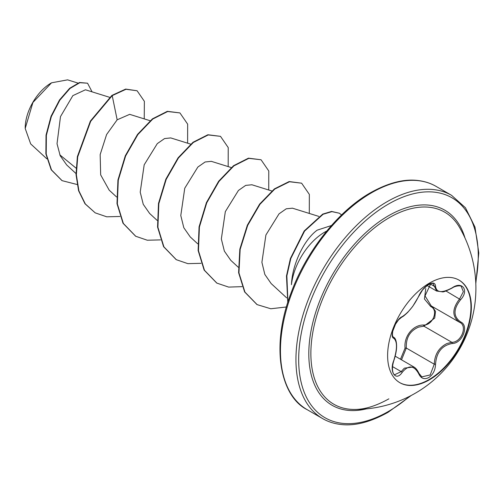 <?xml version="1.0" encoding="UTF-8"?>
<svg xmlns="http://www.w3.org/2000/svg" width="504" height="504" viewBox="0 0 504 504"><rect width="100%" height="100%" fill="white"/><g stroke="black" fill="none" stroke-linecap="round" stroke-linejoin="round"><path stroke-width="0.76" d="M458.892 280.035A59.22 34.19 -60 0 1 467.718 327.55A59.22 34.19 -60 0 1 429.087 379.556A59.22 34.19 -60 0 1 399.678 382.599M429.484 283.078A59.22 34.19 -60 0 1 459.094 280.148A59.22 34.19 -60 0 1 468.172 327.6A59.22 34.19 -60 0 1 429.484 379.783A59.22 34.19 -60 0 1 399.874 382.719A59.22 34.19 -60 0 1 390.802 335.261A59.22 34.19 -60 0 1 429.484 283.078M402.161 316.676C408.53 312.575 414.074 305.676 418.793 295.993C420.972 291.085 424.274 287.198 428.69 284.338C433.018 282.158 435.305 282.82 435.55 286.322C436.433 292.793 441.976 293.284 452.195 287.809C462.363 280.627 469.35 290.575 460.593 299.723C453.184 309.179 453.184 316.569 460.593 321.899C469.356 325.521 462.351 343.533 452.195 343.501C441.97 345.385 436.426 352.29 435.55 364.209C435.305 370.219 433.012 374.686 428.69 377.603C424.274 379.745 420.972 378.51 418.793 373.899C414.067 365.224 408.524 364.732 402.161 372.412C395.955 381.875 388.975 371.908 393.781 360.473C397.354 348.787 397.354 341.391 393.781 338.285C388.975 336.962 395.968 318.944 402.161 316.676A0.964 0.806 63.4 0 1 401.808 317.092L401.808 317.092C402.539 316.991 404.51 315.409 407.73 312.36L412.681 306.47L422.629 289.838L427.493 285.233C430.889 283.469 432.76 282.946 433.106 283.67M400.485 359.239L405.059 348.132C403.698 336.37 413.06 324.746 423.637 325.023A0.964 0.485 -91.4 0 0 423.908 326.183L418.648 327.09C409.947 330.832 405.84 337.825 406.319 348.062L401.512 359.837M421.829 376.885L430.177 374.945L434.272 364.203C434.681 354.406 438.94 347.502 447.035 343.482L451.861 342.317C461.374 342.424 467.863 325.76 459.629 322.321L459.648 322.327A0.964 0.636 117.9 0 1 459.629 322.321C451.949 316.733 451.949 308.921 459.629 298.885L463.359 291.684L461.236 286.423M393.781 360.473L393.863 360.581C391.079 369.13 393.095 374.711 394.708 374.705L401.178 371.606L404.359 368.153L413.803 366.931M401.808 317.092L398.551 319.826L395.52 324.16L392.761 331.191C392.257 334.643 392.44 336.596 393.315 337.044L393.189 336.956M423.637 325.023C432.841 325.439 438.826 309.985 430.788 306.608L424.437 299.004L425.748 288.584M353.877 409.443L353.877 409.443A110.886 64.021 -60 0 1 313.016 331.235A110.886 64.021 -60 0 1 389.283 217.678A110.886 64.021 -60 0 1 459.239 226.945L459.239 226.945A121.174 121.174 0 0 1 353.877 409.443C364.134 409.676 375.795 406.148 388.868 398.847M51.194 83.009A36.761 21.225 120 0 0 25.2 128.035M77.874 83.059L67.586 79.853L51.547 82.807L32.917 102.476L25.2 128.47L30.687 143.917L46.822 158.804M331.449 225.527L317.161 230.164C304.101 239.671 292.263 264.14 291.438 284.691A47.439 27.392 -60 0 1 324.658 232.174A47.439 27.392 -60 0 1 326.731 231.053M76.073 168.141L59.806 154.835M109.563 97.297L85.453 89.781L72.853 95.628L60.493 116.6L57.028 143.734L60.203 155.749L66.673 164.94L75.991 173.534M150.123 120.721L129.685 114.345L117.161 119.807L106.615 134.511L100.157 154.596L100.674 174.882L109.11 190.014M170.648 137.926L164.543 138.575L157.28 143.646L144.188 164.814L140.213 192.137L143.249 204.315L149.644 213.476L157.122 220.374M211.208 161.356L205.109 161.986L197.852 167.057L184.754 188.225L180.791 215.542L183.809 227.72L190.21 236.893M251.767 184.785L245.681 185.39L238.43 190.462L225.326 211.63L221.344 238.965L224.362 251.124L230.769 260.316L238.247 267.214M292.326 208.202L286.259 208.795L279.021 213.86L265.904 234.996L261.904 262.326L264.827 274.422L271.152 283.563L286.675 297.883M117.161 119.807L112.209 95.628L126.006 89.277L137.107 90.764L144.364 101.317L144.238 118.881M77.074 184.502L62.105 180.665L51.515 169.955L46.21 154.048L46.368 135.33L51.364 116.5L59.837 100.176L69.993 88.471L79.846 82.694L87.557 83.21L92.081 91.848M111.869 95.432L90.355 121.111L77.37 156.618L76.022 174.573L78.58 190.72L84.987 203.755L95.193 212.852L85.321 203.95L78.914 190.915L76.362 174.768L77.71 156.813L90.695 121.307L112.209 95.628L111.869 95.432L125.666 89.082L137.107 90.764M61.942 180.571L51.181 169.76L45.87 153.852L46.034 135.135L51.024 116.304L59.497 99.981L69.653 88.276L79.506 82.498L87.557 83.21M95.193 212.852L106.735 216.808L119.921 216.481M187.608 143.18L187.652 124.142L179.928 112.921L167.674 111.516L152.769 119.045L137.863 134.587L125.616 155.994L118.27 180.237L117.338 203.837L123.341 223.436L135.752 236.275L147.3 240.225L160.486 239.898M228.173 166.597L228.218 147.565L220.494 136.345L208.24 134.94L193.334 142.468L178.429 158.004L166.181 179.411L158.836 203.654L157.903 227.26L163.907 246.859L176.318 259.692L187.866 263.649L201.046 263.315M268.739 190.014L268.777 170.982L261.053 159.762L248.806 158.357L233.9 165.885L218.994 181.427L206.741 202.835L199.401 227.077L198.463 250.677L204.466 270.283L216.884 283.116L228.64 287.097L242.071 286.65M309.298 213.438L309.343 194.405L301.619 183.185L289.498 181.749L274.743 189.088L259.938 204.328L247.678 225.401L240.162 249.379L238.94 272.866L244.95 292.118L257.109 304.618L270.799 308.763L286.411 306.986M341.586 214.924L339.305 213.205L331.941 211.63L323.102 214.269L304.586 231.09L290.814 258.483L286.858 275.864L287.929 302.003M179.928 112.921L167.341 111.321L152.435 118.85L137.529 134.392L125.275 155.799L117.936 180.041L116.997 203.641L123.001 223.241L135.582 236.174M220.494 136.345L207.9 134.744L192.994 142.273L178.095 157.809L165.841 179.216L158.495 203.458L157.563 227.065L163.567 246.664L176.148 259.591M261.053 159.762L248.466 158.162L233.56 165.69L218.654 181.232L206.407 202.639L199.061 226.882L198.129 250.488L204.133 270.087L216.714 283.015M301.619 183.185L289.157 181.553L274.403 188.893L259.604 204.133L247.338 225.206L239.828 249.184L238.6 272.67L244.61 291.923L256.939 304.523M339.305 213.205L331.588 211.434L322.724 214.099L304.177 230.989L290.417 258.47L286.48 275.959L287.784 302.463M405.059 348.132L406.319 348.062L434.272 364.203L435.55 364.209M431.607 306.149A0.964 0.573 -61.9 0 0 430.788 306.608M432.281 306.539L435.506 311.359L434.719 318.074L423.908 326.183L451.861 342.317A0.964 0.548 86 0 1 452.195 343.501M430.826 283.594L425.023 295.911L431.26 305.947L459.257 322.113M452.195 287.809L452.176 288.03C446.361 290.972 443.117 292.238 442.443 291.841L436.691 291.054L433.112 283.67M460.593 299.723L445.952 290.991M435.55 286.322A0.964 0.781 -179.5 0 1 434.272 286.278L430.051 283.846M393.24 336.993L393.422 337.1A0.964 0.895 115.6 0 1 393.781 338.285M392.484 366.584L401.178 371.606A0.964 0.491 35.2 0 1 402.161 372.412M418.755 373.174A0.964 0.523 157.4 0 1 418.981 373.37A0.964 0.523 157.4 0 1 418.793 373.899M460.593 321.899A0.964 0.636 117.9 0 1 459.648 322.327L459.85 322.44M366.326 408.889A112.657 65.041 -60 0 1 309.595 340.376A112.657 65.041 -60 0 1 388.464 215.762A112.657 65.041 -60 0 1 464.984 238.001M409.594 396.314A126.977 73.313 -60 0 1 388.464 411.428A126.977 73.313 -60 0 1 298.677 359.585A126.977 73.313 -60 0 1 388.464 204.07A126.977 73.313 -60 0 1 475.732 281.767M307.144 409.651L322.642 418.604A128.911 74.428 -60 0 1 302.885 315.302A128.911 74.428 -60 0 1 387.097 201.701A128.911 74.428 -60 0 1 451.553 195.319L436.054 186.373A128.911 74.428 120 0 0 371.599 192.755A128.911 74.428 120 0 0 287.387 306.356A128.911 74.428 120 0 0 307.144 409.651C281.219 396.906 269.898 348.163 290.94 293.278C306.224 251.099 338.48 210.754 370.635 192.66C388.42 182.75 404.277 178.712 418.194 180.539C424.809 181.352 430.762 183.292 436.054 186.373M395.199 356.189L413.74 366.893M322.642 418.604C327.972 421.697 333.969 423.65 340.635 424.45C354.526 426.239 370.339 422.188 388.067 412.31L411.258 395.457M109.072 190.052L116.556 196.957M170.654 137.894L190.688 144.138M211.22 161.311L231.248 167.555M190.203 236.899L197.681 243.791M251.779 184.729L271.813 190.978M292.345 208.152L318.824 216.405M62.105 180.665L61.771 180.47M135.412 236.08L135.752 236.275M175.978 259.497L176.318 259.692M216.544 282.92L216.884 283.116M256.769 304.422L257.109 304.618M475.814 283.632L478.8 252.995L474.989 227.083L465.438 207.736L451.553 195.319M427.077 285.529L436.685 291.073M452.176 288.03C455.452 285.598 461.255 285.428 461.255 286.429L461.255 286.429M393.863 360.581C395.747 354.854 396.661 349.94 396.604 345.839C396.49 341.114 395.489 338.234 393.611 337.201M421.842 376.891L418.981 373.37C417.35 369.986 415.624 367.851 413.797 366.956L413.797 366.956"/></g></svg>
